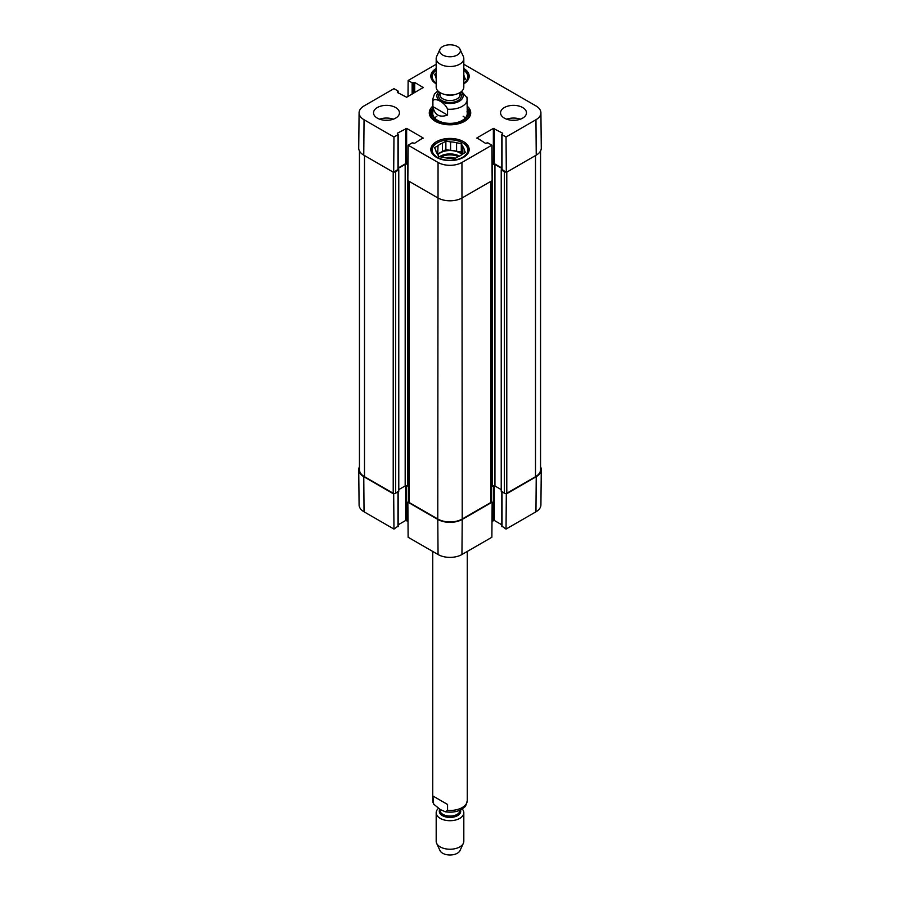 <?xml version="1.0" encoding="UTF-8"?>
<svg xmlns="http://www.w3.org/2000/svg" width="900" height="900" viewBox="0 0 900 900"><rect width="100%" height="100%" fill="white"/><g stroke="black" fill="none" stroke-linecap="round" stroke-linejoin="round"><path stroke-width="1.35" d="M501.424 491.006L504.349 493.267A1.732 1.001 0 0 0 506.79 493.267L535.5 476.696A17.269 9.967 0 0 0 540.551 469.642L540.551 150.964M491.423 486.63L492.502 486A1.732 1.001 180 0 1 494.944 486L501.221 489.623M407.858 502.144L408.127 537.255L438.053 554.524A16.898 9.754 0 0 0 461.947 554.524L491.873 537.255L492.142 502.144L462.218 519.424A17.269 9.967 180 0 1 437.782 519.424L407.858 502.144L408.577 501.739A1.732 1.001 0 0 0 409.084 502.436L437.782 519.007A17.269 9.967 0 0 0 462.218 519.007L490.916 502.436A1.732 1.001 0 0 0 491.423 501.728L491.423 181.013M398.779 489.623L405.18 485.933A1.732 1.001 180 0 1 407.621 485.933L408.577 486.484M359.449 150.964L359.449 469.642A17.269 9.967 0 0 0 364.5 476.696L393.21 493.267A1.732 1.001 0 0 0 395.651 493.267L398.576 491.006M505.586 172.001A1.732 1.001 180 0 1 504.349 171.709L501.424 170.021L501.829 169.222M501.829 168.424L494.944 164.453A1.732 1.001 0 0 0 492.502 164.453L492.019 164.734M407.981 164.588L407.621 164.374A1.732 1.001 0 0 0 405.18 164.374L398.171 168.424M398.171 169.222L398.576 170.021L395.651 171.709A1.732 1.001 180 0 1 394.414 172.001M447.559 115.087C439.447 117.855 434.565 115.031 432.9 106.627L432.9 100.699C435.262 97.144 445.196 102.881 447.559 109.17L447.559 115.087L432.9 106.627M447.559 109.17A17.269 9.967 180 0 0 467.269 99.293A17.269 9.967 180 0 0 467.1 97.886L461.599 91.406M457.324 46.553A10.361 5.985 180 0 1 460.012 49.241A10.361 5.985 180 0 1 450 56.756A10.361 5.985 180 0 1 439.988 49.241A10.361 5.985 180 0 1 447.311 45A10.361 5.985 180 0 1 457.324 46.553M460.012 49.241L463.354 56.475A13.815 7.976 180 0 1 463.815 58.523A13.815 7.976 180 0 1 450 66.51A13.815 7.976 180 0 1 436.185 58.523A13.815 7.976 180 0 1 436.646 56.475L439.988 49.241M463.815 58.523L463.815 87.064A13.815 7.976 180 0 1 450 95.04A13.815 7.976 180 0 1 436.185 87.064L436.185 58.523M432.9 795.994L447.559 804.454L447.559 810.371L445.343 811.811L440.224 809.482L433.642 804.105L432.9 795.994L447.559 804.454M438.401 808.391A13.815 7.976 0 0 0 436.185 812.734L436.185 841.264A13.815 7.976 0 0 0 436.646 843.322L439.988 850.556A10.361 5.985 0 0 0 450 855A10.361 5.985 0 0 0 460.012 850.556L463.354 843.322A13.815 7.976 0 0 0 463.815 841.264L463.815 812.734A13.815 7.976 0 0 0 462.173 808.954M436.646 843.322A13.815 7.976 0 0 0 450 849.24A13.815 7.976 0 0 0 463.354 843.322M436.185 812.734A13.815 7.976 0 0 0 450 820.71A13.815 7.976 0 0 0 463.815 812.734M463.815 70.189A18.832 10.867 180 0 1 468.832 77.58A18.832 10.867 180 0 1 468.765 78.424M431.235 78.424A18.832 10.867 180 0 1 431.168 77.58A18.832 10.867 180 0 1 436.185 70.189M463.309 143.224L462.577 142.796A17.786 10.271 180 0 1 462.577 157.331A17.786 10.271 180 0 1 437.423 157.331A17.786 10.271 180 0 1 437.423 142.796A17.786 10.271 180 0 1 462.577 142.796L463.309 143.224A18.832 10.867 180 0 1 468.832 150.907A18.832 10.867 180 0 1 468.765 151.751M431.235 151.751A18.832 10.867 180 0 1 431.168 150.907A18.832 10.867 180 0 1 436.691 143.224L437.423 142.796M464.152 79.841L464.152 76.399L465.412 79.11L463.815 80.032M436.185 78.525A14.164 8.179 180 0 1 435.848 77.062L434.588 74.34L436.185 73.429M463.815 70.256A17.786 10.271 180 0 1 463.815 83.194M436.185 83.194A17.786 10.271 180 0 1 436.185 70.256M463.815 74.936A14.164 8.179 180 0 1 464.152 76.399M455.22 158.333A8.865 5.119 0 0 0 445.995 157.905M461.284 143.55L461.284 152.01L456.581 151.29L456.581 142.819L461.284 143.55L462.544 146.261L462.544 154.102M462.319 154.237L461.284 152.01M464.152 153.18L464.152 149.737L465.412 152.449L461.97 154.44A14.164 8.179 180 0 1 457.571 156.971L454.129 158.963L449.426 158.231A14.164 8.179 180 0 1 443.419 157.309L438.716 156.578L437.456 153.866A14.164 8.179 180 0 1 435.848 150.39L434.588 147.679L438.03 145.688L437.681 154.35M450.574 141.896L450.574 150.356L445.871 149.625L442.429 151.616L442.429 143.156L445.871 141.165L450.574 141.896A14.164 8.179 180 0 1 456.581 142.819M445.871 141.165L445.871 149.625M438.03 145.688A14.164 8.179 180 0 1 442.429 143.156M462.544 146.261A14.164 8.179 180 0 1 464.152 149.737M438.03 154.159A14.164 8.179 180 0 1 442.429 151.616M450.574 150.356A14.164 8.179 180 0 1 456.581 151.29M437.85 154.721A13.815 7.976 180 0 1 459.776 152.888A13.815 7.976 180 0 1 461.914 154.485M432.101 111.487A19.688 11.374 0 0 0 430.436 114.953M469.564 114.953A19.688 11.374 0 0 0 467.899 111.487M432.731 110.093A18.225 10.519 0 0 0 432.067 111.578A18.225 10.519 0 0 0 441.562 122.76A18.225 10.519 0 0 0 462.881 120.87A18.225 10.519 0 0 0 467.933 111.578A18.225 10.519 0 0 0 467.269 110.093M433.001 111.634A17.269 9.967 0 0 0 442.001 122.231A17.269 9.967 0 0 0 462.218 120.442A17.269 9.967 0 0 0 466.999 111.634M465.266 118.058A17.269 9.967 0 0 0 463.151 116.258M436.849 116.258A17.269 9.967 0 0 0 434.734 118.058M463.815 64.282L535.961 105.93A16.898 9.754 180 0 1 540.911 112.77A16.898 9.754 180 0 1 535.961 119.734L506.036 137.002L506.306 172.417L536.231 155.138A17.269 9.967 0 0 0 541.283 148.028L540.911 112.77M514.913 120.263A9.214 5.321 0 0 0 512.111 120.263M520.369 119.183A12.96 7.481 0 0 0 506.655 119.183M387.889 120.263A9.214 5.321 0 0 0 385.088 120.263M393.345 119.183A12.96 7.481 0 0 0 379.631 119.183M397.969 169.38L393.694 172.417L393.964 137.002L397.969 134.696L397.361 133.211L406.642 128.419L423.011 137.869L414.697 143.224L412.132 142.875L408.127 145.181L407.858 180.596L437.782 197.876A17.269 9.967 0 0 0 462.218 197.876L492.142 180.596L491.873 145.181L461.947 162.461A16.898 9.754 180 0 1 438.053 162.461L408.127 145.181M393.964 137.002L364.039 119.734A16.898 9.754 180 0 1 359.089 112.77L358.718 148.028A17.269 9.967 0 0 0 363.769 155.138L393.694 172.417M506.306 172.417L502.031 169.38M501.829 167.996L494.336 163.676L492.019 164.453M407.981 164.453L405.664 163.676L398.171 167.996M436.185 83.835A19.17 11.07 180 0 1 430.83 76.163A19.17 11.07 180 0 1 436.185 68.49M463.815 68.49A19.17 11.07 180 0 1 469.17 76.163A19.17 11.07 180 0 1 463.815 83.835M436.444 157.331A19.17 11.07 180 0 1 430.83 149.501A19.17 11.07 180 0 1 450 138.431A19.17 11.07 180 0 1 469.17 149.501A19.17 11.07 180 0 1 457.335 159.727A19.17 11.07 180 0 1 436.444 157.331M377.325 118.125A12.96 7.481 180 0 1 373.534 112.837A12.96 7.481 180 0 1 386.494 105.356A12.96 7.481 180 0 1 399.442 112.837A12.96 7.481 180 0 1 391.444 119.745A12.96 7.481 180 0 1 377.325 118.125M504.349 118.125A12.96 7.481 180 0 1 500.558 112.837A12.96 7.481 180 0 1 513.506 105.356A12.96 7.481 180 0 1 526.466 112.837A12.96 7.481 180 0 1 518.467 119.745A12.96 7.481 180 0 1 504.349 118.125M467.269 108.225A19.688 11.374 180 0 1 469.688 113.681A19.688 11.374 180 0 1 464.276 121.5M435.724 121.5A19.688 11.374 180 0 1 430.312 113.681A19.688 11.374 180 0 1 432.731 108.225M432.731 106.222A20.723 11.97 0 0 0 435.341 121.297A20.723 11.97 0 0 0 464.659 121.297A20.723 11.97 0 0 0 467.269 106.222M491.873 145.181L487.868 142.875L485.303 143.224L476.989 137.869L493.358 128.419L502.639 133.211L502.031 134.696L506.036 137.002M408.004 96.457L408.127 80.483L436.185 64.282M408.127 80.483L412.132 82.789L414.697 82.44L423.214 87.514L406.642 97.245L397.361 92.453L397.969 90.968L393.964 88.661L364.039 105.93A16.898 9.754 180 0 0 359.089 112.77M492.142 502.144L491.423 501.739M505.586 493.56L506.306 493.965L506.036 529.076L535.961 511.796A16.898 9.754 0 0 0 540.911 504.956L541.283 469.699A17.269 9.967 180 0 1 536.231 476.696L506.306 493.965M540.551 466.762A17.269 9.967 180 0 1 541.283 469.699M397.969 526.196L393.964 529.076L393.694 493.965L363.769 476.696A17.269 9.967 180 0 1 358.718 469.699A17.269 9.967 180 0 1 359.449 466.762M393.694 493.965L394.414 493.56M408.004 521.269L405.664 520.481L398.171 524.812M358.718 469.699L359.089 504.956A16.898 9.754 0 0 0 364.039 511.796L393.964 529.076M506.036 529.076L502.031 526.196M501.829 524.812L494.336 520.481L491.996 521.269M535.5 155.565L535.5 476.696M506.79 172.136L506.79 493.267M504.349 171.709L504.349 493.267M501.424 170.021L501.424 491.569M494.944 164.453L494.944 486M492.502 164.453L492.502 486M490.916 181.305L490.916 502.436M461.947 162.461L462.218 519.007M438.053 162.461L437.782 519.007M409.084 181.305L409.084 502.436M407.621 164.374L407.621 485.933M405.18 164.374L405.18 485.933M398.576 170.021L398.576 491.569M395.651 171.709L395.651 493.267M393.21 172.136L393.21 493.267M364.5 155.565L364.5 476.696M432.9 100.699A17.269 9.967 180 0 1 432.731 99.293L432.731 113.4M461.07 91.834A13.129 7.583 180 0 1 458.584 101.644A13.129 7.583 180 0 1 441.416 101.644A13.129 7.583 180 0 1 438.93 91.834M455.152 94.466A10.024 5.782 180 0 1 444.848 94.466M460.024 92.565L460.024 94.781A10.024 5.782 180 0 1 450 100.564A10.024 5.782 180 0 1 439.976 94.781L439.976 92.565M460.024 92.767A11.396 6.581 180 0 1 450 102.487A11.396 6.581 180 0 1 439.976 92.767M447.559 810.371A17.269 9.967 0 0 0 467.269 800.505L467.269 551.452M433.001 802.665L432.731 800.505A17.269 9.967 0 0 0 432.9 801.911M439.864 809.269A10.71 6.188 0 0 0 449.404 817.436A10.71 6.188 0 0 0 460.463 809.933M439.976 809.336L439.976 810.281A10.024 5.782 0 0 0 450 816.075A10.024 5.782 0 0 0 460.024 810.281L460.024 810.146M441.034 156.938A13.129 7.583 180 0 1 458.392 156.645M439.526 156.701A13.815 7.976 180 0 1 459.506 156.127M469.485 115.301A19.552 11.295 0 0 0 468.011 111.814M431.989 111.814A19.552 11.295 0 0 0 430.515 115.301M468.855 116.966A18.956 10.946 0 0 0 468.652 113.906L467.933 111.578M432.067 111.578L431.348 113.906A18.956 10.946 0 0 0 431.145 116.966M406.642 163.676L406.642 128.419M405.664 163.676L405.664 128.419M423.011 138.431L423.011 137.869M397.969 169.954L397.969 134.696M397.361 133.774L397.361 133.211M476.989 138.431L476.989 137.869M493.358 163.676L493.358 128.419M494.336 163.676L494.336 128.419M502.639 133.774L502.639 133.211M502.031 169.954L502.031 134.696M423.011 87.795L423.011 87.233M397.361 92.453L397.361 91.89M397.969 92.801L397.969 91.541M412.132 94.073L412.132 82.789M413.111 93.51L413.111 82.789M413.73 93.161L413.73 82.44M414.697 92.599L414.697 82.44M536.231 155.138L535.961 119.734M363.769 155.138L364.039 119.734M406.642 485.651L406.642 520.481M405.664 485.73L405.664 520.481M397.969 491.929L397.969 526.759M493.358 485.73L493.358 520.481M494.336 485.775L494.336 520.481M502.031 491.929L502.031 526.759M363.769 476.696L364.039 511.796M462.218 519.424L461.947 554.524M437.782 519.424L438.053 554.524M536.231 476.696L535.961 511.796M501.221 491.287L501.221 169.74M408.577 501.728L408.577 181.013M398.779 491.287L398.779 169.74M466.999 97.133L467.269 113.4M437.827 90.844L434.407 94.117L432.731 99.293M432.731 800.505L432.731 551.452M445.343 811.811C453.6 812.891 459.945 811.339 464.366 807.154C465.356 806.951 466.324 804.724 467.269 800.505M431.168 77.58L431.168 78.255M468.832 77.58L468.832 78.255M431.168 150.907L431.168 151.594M468.832 150.907L468.832 151.594M398.171 169.672L398.171 134.415M501.829 169.672L501.829 134.415M398.171 92.925L398.171 91.26M398.171 491.805L398.171 526.477M501.829 491.805L501.829 526.477"/></g></svg>
